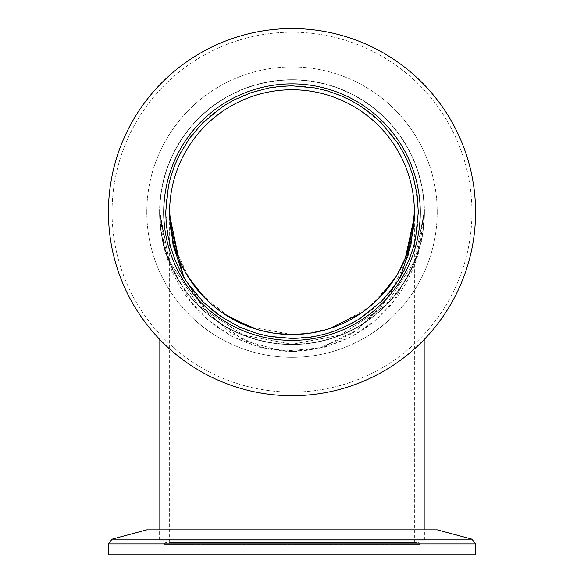 <?xml version="1.0" encoding="UTF-8"?>
<svg xmlns="http://www.w3.org/2000/svg" width="584" height="584" viewBox="0 0 584 584"><rect width="100%" height="100%" fill="white"/><g stroke="black" fill="none" stroke-linecap="round" stroke-linejoin="round"><path stroke-width="0.44" stroke-dasharray="2.92 2.19" d="M292 344.312A132.167 132.167 0 0 1 177.536 146.058A132.167 132.167 0 0 1 406.464 146.058A132.167 132.167 0 0 1 292 344.312L340.647 335.026L385.455 305.6L414.888 260.793L424.166 212.138L414.888 260.793L385.455 305.6L340.647 335.026L292 344.312A132.167 132.167 0 0 0 406.464 146.058A132.167 132.167 0 0 0 177.536 146.058A132.167 132.167 0 0 0 292 344.312L243.353 335.026L198.545 305.6L169.112 260.793L159.833 212.138L169.112 260.793L198.545 305.6L243.353 335.026L292 344.312M292 334.522A122.377 122.377 0 0 1 186.019 150.949A122.377 122.377 0 0 1 397.981 150.949A122.377 122.377 0 0 1 292 334.522A122.377 122.377 0 0 0 397.981 150.949A122.377 122.377 0 0 0 186.019 150.949A122.377 122.377 0 0 0 292 334.522L249.134 326.763M160.731 227.483L159.833 212.138L167.294 258.332L190.588 301.599L208.955 320.682L232.322 336.618L260.515 347.641L292 351.648L323.478 347.655L351.648 336.632L375.016 320.704L393.39 301.629L416.706 258.347L424.166 212.138C425.269 270.502 384.272 347.443 292 351.648C199.794 347.473 158.717 270.523 159.833 212.138L163.987 244.981M299.767 334.274L328.741 328.872M360.875 313.301L377.476 299.723M395.675 277.166L407.07 253.792M414.158 219.467L414.246 217.81M169.623 542.565L414.377 542.565L169.623 542.565L169.623 540.112L424.166 540.112L159.833 540.112L414.377 540.112L414.377 212.138A122.377 122.377 0 0 0 230.811 106.157A122.377 122.377 0 0 0 230.811 318.127A122.377 122.377 0 0 0 414.377 212.138L414.275 217.109M405.252 258.515L396.828 275.29M393.404 280.649L369.606 306.782L334.866 326.763M327.084 329.383L307.768 333.5M223.124 313.301L206.524 299.723M190.596 280.649L175.485 249.558L169.725 217.109M178.748 258.515L187.172 275.29M201.684 294.723L229.49 317.353M256.916 329.383L276.232 333.5M414.377 212.138L408.143 256.106L388.856 297.409L357.78 329.785L320.229 347.889L282.466 351.225L244.426 340.676L209.24 314.915L183.719 277.144L203.561 308.571L230.549 332.785L261.194 347.159L292 351.648L322.806 347.159L353.451 332.785L380.439 308.571L400.281 277.144M170.119 224.723L169.623 212.138A122.377 122.377 0 0 0 353.189 318.127A122.377 122.377 0 0 0 353.189 106.157A122.377 122.377 0 0 0 169.623 212.138A122.377 122.377 0 0 1 353.189 106.157A122.377 122.377 0 0 1 353.189 318.127A122.377 122.377 0 0 1 169.623 212.138L169.645 214.576M163.746 554.8L420.254 554.8L163.746 554.8L163.746 544.522L420.254 544.522L163.746 544.522L165.703 542.565L418.297 542.565L165.703 542.565M108.434 554.8L475.566 554.8M146.796 529.834L437.204 529.834M414.377 542.565L414.377 540.112L169.623 540.112L169.623 212.138M159.585 529.834L424.415 529.834L159.585 529.834L159.585 540.112L424.415 540.112L159.585 540.112M420.254 212.138A128.254 128.254 0 0 0 227.877 101.068A128.254 128.254 0 0 0 227.877 323.207A128.254 128.254 0 0 0 420.254 212.138A128.254 128.254 0 0 0 227.877 101.068A128.254 128.254 0 0 0 227.877 323.207A128.254 128.254 0 0 0 420.254 212.138M475.566 212.138A183.566 183.566 0 0 0 200.217 53.166A183.566 183.566 0 0 0 200.217 371.117A183.566 183.566 0 0 0 475.566 212.138A183.566 183.566 0 0 0 200.217 53.166A183.566 183.566 0 0 0 200.217 371.117A183.566 183.566 0 0 0 475.566 212.138M146.796 212.138A145.204 145.204 0 0 0 364.599 337.888A145.204 145.204 0 0 0 364.599 86.388A145.204 145.204 0 0 0 146.796 212.138M424.415 212.138A132.415 132.415 0 0 0 225.796 97.47A132.415 132.415 0 0 0 225.796 326.814A132.415 132.415 0 0 0 424.415 212.138A132.415 132.415 0 0 1 225.796 326.814A132.415 132.415 0 0 1 225.796 97.47A132.415 132.415 0 0 1 424.415 212.138M163.746 212.138A128.254 128.254 0 0 0 356.123 323.207A128.254 128.254 0 0 0 356.123 101.068A128.254 128.254 0 0 0 163.746 212.138A128.254 128.254 0 0 1 356.123 101.068A128.254 128.254 0 0 1 356.123 323.207A128.254 128.254 0 0 1 163.746 212.138A128.254 128.254 0 0 1 356.123 101.068A128.254 128.254 0 0 1 356.123 323.207A128.254 128.254 0 0 1 163.746 212.138M108.434 212.138A183.566 183.566 0 0 1 383.783 53.166A183.566 183.566 0 0 1 383.783 371.117A183.566 183.566 0 0 1 108.434 212.138A183.566 183.566 0 0 1 383.783 53.166A183.566 183.566 0 0 1 383.783 371.117A183.566 183.566 0 0 1 108.434 212.138A183.566 183.566 0 0 1 383.783 53.166A183.566 183.566 0 0 1 383.783 371.117A183.566 183.566 0 0 1 108.434 212.138M165.703 212.138L166.893 194.866L170.623 177.244L174.572 165.652L179.857 154.045L186.289 143.029L202.699 122.837L212.364 114.114L222.891 106.434L233.899 100.003L244.024 95.309L257.099 90.761L269.02 87.958L292 85.848L303.534 86.374L314.98 87.958L332.734 92.593L350.093 100.003L361.109 106.434L381.301 122.837L393.996 137.663L404.143 154.045L409.428 165.652L413.377 177.237L415.589 186.15L418.297 212.138L417.764 223.679L416.188 235.118L413.377 247.039L409.428 258.632L404.143 270.239L397.711 281.247L381.301 301.446L371.636 310.17L362.474 316.944L344.37 327.069L326.901 333.515L314.98 336.326L292 338.435C269.282 337.589 271.699 336.347 269.735 336.457L269.02 336.326C254.588 333.391 250.514 331.303 248.375 330.661L233.907 324.281L224.234 318.718L202.699 301.446C185.347 282.568 188.406 283.408 186.741 281.933L179.857 270.239L174.572 258.632C169.397 244.842 168.995 240.279 168.411 238.133L165.703 212.138M437.204 212.138A145.204 145.204 0 0 1 219.401 337.888A145.204 145.204 0 0 1 219.401 86.388A145.204 145.204 0 0 1 437.204 212.138M159.585 212.138A132.415 132.415 0 0 1 358.204 97.47A132.415 132.415 0 0 1 358.204 326.814A132.415 132.415 0 0 1 159.585 212.138A132.415 132.415 0 0 0 358.204 326.814A132.415 132.415 0 0 0 358.204 97.47A132.415 132.415 0 0 0 159.585 212.138M108.434 543.872L475.566 543.872M112.062 539.141L471.938 539.141M471.938 212.138A179.938 179.938 0 0 0 292 32.2A179.938 179.938 0 0 0 112.062 212.138A179.938 179.938 0 0 0 292 392.083A179.938 179.938 0 0 0 471.938 212.138A179.938 179.938 0 0 1 292 392.083A179.938 179.938 0 0 1 112.062 212.138A179.938 179.938 0 0 1 292 32.2A179.938 179.938 0 0 1 471.938 212.138M424.166 339.53L424.166 212.138L423.269 227.483M361.087 324.813C347.042 333.625 330.836 339.589 312.476 342.72M269.268 342.341C255.507 339.837 242.937 335.61 231.556 329.675M271.524 342.72C253.164 339.589 236.958 333.625 222.913 324.813M352.444 329.675C341.063 335.61 328.493 339.837 314.732 342.341M424.166 212.138L420.013 244.981M403.427 283.218L389.024 301.892M424.166 540.112L424.166 529.834M159.833 540.112L159.833 529.834M159.833 339.53L159.833 212.138M170.309 225.059L169.71 216.715M215.029 307.286L207.721 300.877M393.368 280.7L384.535 292.219L370.928 305.68M376.279 300.877L368.971 307.286M213.072 305.68L201.852 294.905M420.254 554.8L420.254 544.522L418.297 542.565M424.415 540.112L424.415 529.834"/><path stroke-width="0.88" d="M307.768 333.5L292 334.515L299.767 334.274M328.741 328.872L360.875 313.301M377.476 299.723L395.675 277.166M407.07 253.792L414.158 219.467M414.246 217.81L414.377 212.138A122.377 122.377 0 0 1 230.811 318.127A122.377 122.377 0 0 1 230.811 106.157A122.377 122.377 0 0 1 414.377 212.138L412.837 231.432M414.275 217.109L405.252 258.515M396.828 275.29L393.404 280.649M334.866 326.763L327.084 329.383M249.134 326.763L223.124 313.301M206.524 299.723L190.596 280.649M169.725 217.109L169.659 215.058M169.667 215.328L178.748 258.515M187.172 275.29L201.684 294.723M229.49 317.353L256.916 329.383M276.232 333.5L292 334.515M171.163 231.432L169.623 212.138L173.054 244.937L183.719 277.144L170.119 224.723M400.281 277.144L410.946 244.937L414.377 212.138L413.691 225.059M475.566 543.872L475.566 554.8L108.434 554.8L108.434 543.872L112.062 539.141L471.938 539.141L475.566 543.872L108.434 543.872M112.062 539.141L146.796 529.834L437.204 529.834L471.938 539.141M420.254 212.138A128.254 128.254 0 0 1 227.877 323.207A128.254 128.254 0 0 1 227.877 101.068A128.254 128.254 0 0 1 420.254 212.138M475.566 212.138A183.566 183.566 0 0 0 200.217 53.166A183.566 183.566 0 0 0 200.217 371.117A183.566 183.566 0 0 0 475.566 212.138M418.297 212.138L417.107 194.866L413.377 177.244L409.428 165.652L404.143 154.045L397.711 143.029L381.301 122.837L371.636 114.114L361.109 106.434L350.101 100.003L339.976 95.309L326.901 90.761L314.98 87.958L292 85.848L280.466 86.374L269.02 87.958L251.266 92.593L233.907 100.003L222.891 106.434L202.699 122.837L190.004 137.663L179.857 154.045L174.572 165.652L170.623 177.237L168.411 186.15L165.703 212.138L166.236 223.679L167.812 235.118L170.623 247.039L174.572 258.632L179.857 270.239L186.289 281.247L202.699 301.446L212.364 310.17L221.526 316.944L239.63 327.069L257.099 333.515L269.02 336.326L292 338.435C314.718 337.589 312.301 336.347 314.265 336.457L314.98 336.326C329.412 333.391 333.486 331.303 335.625 330.661L350.093 324.281L359.766 318.718L381.301 301.446C398.653 282.568 395.594 283.408 397.259 281.933L404.143 270.239L409.428 258.632C414.603 244.842 415.005 240.279 415.589 238.133L418.297 212.138M424.166 529.834L424.166 339.53M159.833 529.834L159.833 339.53M169.71 216.715L169.645 214.576M207.721 300.877L191.734 282.291M396.083 276.502L393.368 280.7M392.266 282.291L376.279 300.877M201.852 294.905L187.917 276.502"/></g></svg>
